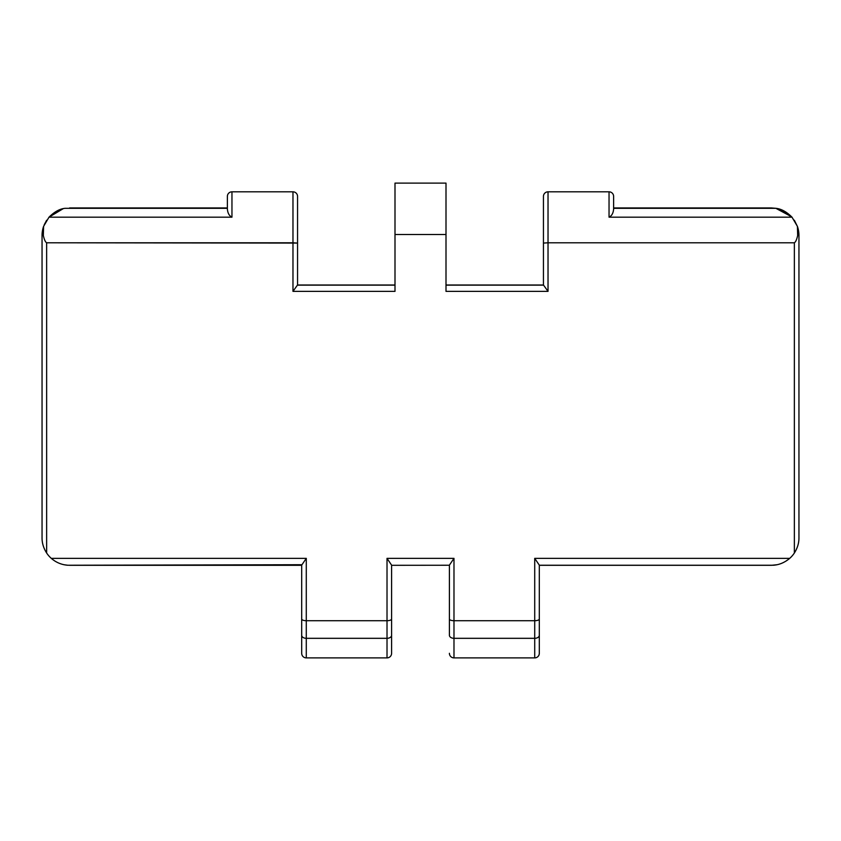 <?xml version="1.0" encoding="UTF-8"?>
<svg xmlns="http://www.w3.org/2000/svg" width="841" height="841" viewBox="0 0 841 841"><rect width="100%" height="100%" fill="white"/><g stroke="black" fill="none" stroke-linecap="round" stroke-linejoin="round"><path stroke-width="1.26" d="M394.997 285.152L297.42 285.152L394.997 285.152L394.997 291.364L292.973 291.364L297.42 285.152L292.973 291.364L292.973 242.786L46.633 242.786L46.633 553A27.522 27.522 0 0 0 51.28 558.35L306.282 558.35L306.282 620.732L387.018 620.732L387.018 558.35L453.982 558.35L453.982 620.732L534.718 620.732L534.718 558.35L789.72 558.35A27.522 27.522 0 0 0 794.367 553L794.367 242.786L548.027 242.786L548.027 291.364L446.003 291.364L446.003 234.513L394.997 234.513L394.997 291.364L292.973 291.364L292.973 242.786L297.556 243.081L297.556 285.004L297.556 243.081L46.633 242.786C45.34 242.008 44.237 239.569 43.333 235.469L43.595 226.366L48.999 217.178L231.958 217.178L231.958 191.822L292.973 191.822L292.973 242.786L292.973 191.822A4.583 4.583 180 0 1 297.556 196.416L297.556 243.06M543.444 285.004L543.444 196.416A4.583 4.583 0 0 1 548.027 191.822L609.042 191.822L609.042 217.178L792.001 217.178L797.405 226.366L797.667 235.469L798.95 235.469L798.95 537.777C798.992 543.055 797.468 548.122 794.367 553C797.468 548.122 798.992 543.055 798.95 537.777L798.95 235.469A27.522 27.522 0 0 0 797.405 226.366L792.001 217.178C786.65 211.827 781.31 208.883 775.98 208.326L771.428 207.948L775.98 208.326C781.31 208.883 786.65 211.827 792.001 217.178L609.042 217.178C611.785 215.874 613.31 213.109 613.625 208.904L613.625 196.416L613.625 208.904C613.31 213.109 611.785 215.874 609.042 217.178L609.042 191.822A4.583 4.583 0 0 1 613.625 196.416A4.583 4.583 0 0 0 609.042 191.822L548.027 191.822A4.583 4.583 0 0 0 543.444 196.416L543.444 243.081L548.027 242.786L548.027 191.822L548.027 242.786L543.444 243.081L543.444 285.004M297.556 243.081L297.556 196.416A4.583 4.583 -0 0 0 292.973 191.822L231.958 191.822A4.583 4.583 0 0 0 227.375 196.416A4.583 4.583 0 0 1 231.958 191.822L231.958 217.178L48.999 217.178L43.595 226.366L43.333 235.469C44.237 239.569 45.34 242.008 46.633 242.786L46.633 553A27.522 27.522 0 0 0 51.28 558.35L306.282 558.35L306.282 638.319L387.018 638.319L306.282 638.319L306.282 620.732L387.018 620.732L387.018 638.319A4.583 3.049 0 0 0 391.601 635.27L391.601 618.987L391.601 635.27A4.583 3.049 180 0 1 387.018 638.319L387.018 620.732C389.877 620.605 391.401 620.017 391.601 618.987L391.601 565.152L387.018 558.35L391.601 565.152L391.601 618.987C391.401 620.017 389.877 620.605 387.018 620.732L387.018 558.35L453.982 558.35L449.399 565.152L449.399 618.987C449.599 620.017 451.123 620.605 453.982 620.732C451.123 620.605 449.599 620.017 449.399 618.987L449.399 635.27A4.583 3.049 0 0 0 453.982 638.319A4.583 3.049 180 0 1 449.399 635.27L449.399 565.152L453.982 558.35L453.982 620.732L534.718 620.732L534.718 638.319L453.982 638.319L453.982 620.732L453.982 638.319L534.718 638.319L534.718 620.732C537.588 620.605 539.113 620.017 539.312 618.987L539.312 635.27A4.583 3.049 180 0 1 534.718 638.319L534.718 657.893L453.982 657.893L453.982 638.319L453.982 657.893A4.583 4.583 0 0 1 449.399 653.299A4.583 4.583 0 0 0 453.982 657.893L534.718 657.893L534.718 638.319A4.583 3.049 0 0 0 539.312 635.27L539.312 653.299A4.583 4.583 0 0 1 534.718 657.893A4.583 4.583 0 0 0 539.312 653.299L539.312 618.987C539.113 620.017 537.588 620.605 534.718 620.732L534.718 558.35L539.312 565.152L539.312 618.987L539.312 565.152L534.718 558.35L789.72 558.35C784.621 562.608 779.102 564.91 773.163 565.247L539.312 565.247L773.163 565.247C779.102 564.91 784.621 562.608 789.72 558.35A27.522 27.522 0 0 0 794.367 553L794.367 242.786C795.66 242.008 796.763 239.569 797.667 235.469C796.763 239.569 795.66 242.008 794.367 242.786L548.027 242.786L548.027 291.364L543.58 285.152L548.027 291.364L446.003 291.364L446.003 285.152L543.58 285.152L446.003 285.152M301.688 653.299L301.688 565.152L306.282 558.35L301.688 565.152L301.688 618.987C301.887 620.017 303.412 620.605 306.282 620.732C303.412 620.605 301.887 620.017 301.688 618.987L301.688 635.27A4.583 3.049 0 0 0 306.282 638.319A4.583 3.049 180 0 1 301.688 635.27L301.688 653.299A4.583 4.583 0 0 0 306.282 657.893A4.583 4.583 0 0 1 301.688 653.299M391.601 635.27L391.601 653.299A4.583 4.583 180 0 1 387.018 657.893L306.282 657.893L306.282 638.319L306.282 657.893L387.018 657.893A4.583 4.583 -0 0 0 391.601 653.299L391.601 635.27M777.052 564.721L771.428 565.31L777.052 564.721M227.375 196.416L227.375 208.904L227.375 196.416M231.958 217.178C229.215 215.874 227.69 213.109 227.375 208.904C227.69 213.109 229.215 215.874 231.958 217.178M48.999 217.178C54.402 211.795 59.732 208.841 65.02 208.326L227.375 208.326L65.02 208.326C59.732 208.841 54.402 211.795 48.999 217.178L63.17 208.694M43.595 226.366A27.522 27.522 0 0 0 42.05 235.469L42.534 230.339L42.05 235.469A27.522 27.522 0 0 1 43.595 226.366M44.184 224.841L46.633 220.258L44.184 224.841M69.572 207.948L227.375 207.948M43.333 235.469L42.05 235.469L43.333 235.469M46.633 553C43.532 548.122 42.008 543.055 42.05 537.777L42.05 235.469L42.05 537.777C42.008 543.055 43.532 548.122 46.633 553M51.28 558.35C56.053 562.482 61.572 564.784 67.837 565.247L63.948 564.721L67.837 565.247C61.572 564.784 56.053 562.482 51.28 558.35M301.688 565.247L67.837 565.247L301.688 564.721M387.018 638.319L387.018 657.893L387.018 638.319M794.367 220.258L797.489 226.607L794.367 220.258M798.466 230.36L798.95 235.469L797.667 235.469L797.405 226.366A27.522 27.522 0 0 1 798.95 235.469L798.466 230.36M775.812 208.295L791.654 216.799M613.625 208.326L775.98 208.326L613.625 208.326M446.003 234.513L394.997 234.513L394.997 183.107L446.003 183.107L446.003 291.364M394.997 291.364L394.997 234.513M449.399 565.247L391.601 565.31M791.991 217.178L777.767 208.684M771.428 565.31L539.312 565.31M543.486 285.004L446.003 285.004M297.514 285.004L394.997 285.004M69.572 565.31L301.688 565.31M771.428 207.948L613.625 207.948"/></g></svg>
